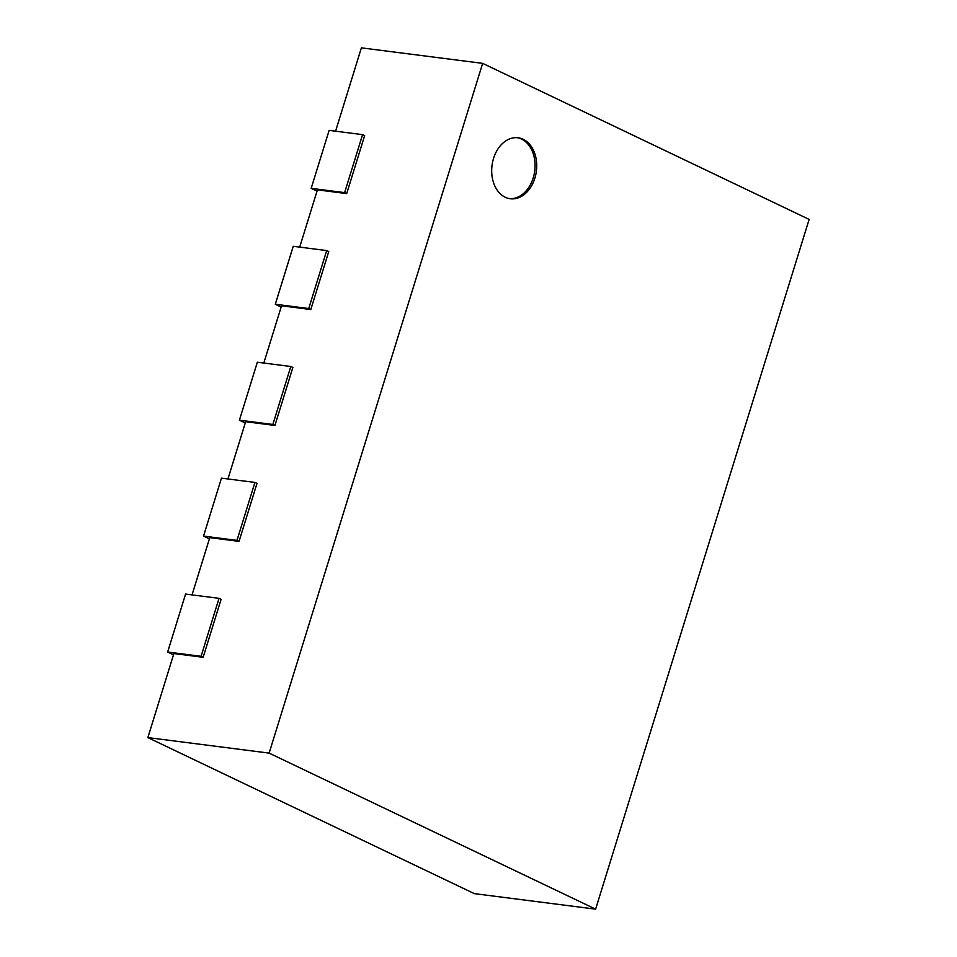 <?xml version="1.0" encoding="UTF-8"?>
<svg xmlns="http://www.w3.org/2000/svg" width="957" height="957" viewBox="0 0 957 957"><rect width="100%" height="100%" fill="white"/><g stroke="black" fill="none" stroke-linecap="round" stroke-linejoin="round"><path stroke-width="1.44" d="M335.584 131.193L361.387 47.85L482.651 63.365L809.132 219.404L595.613 909.15L269.132 753.111L482.651 63.365M173.492 654.827L167.642 652.028L185.586 594.07L219.033 598.34L221.103 599.333L203.159 657.292L173.887 653.547L147.868 737.596L269.132 753.111M209.38 538.899L203.53 536.099L221.462 478.141L254.921 482.424L256.99 483.405L239.047 541.375L209.774 537.631L192.046 594.895M245.267 422.982L239.406 420.183L257.349 362.225L290.808 366.495L292.866 367.488L274.922 425.446L245.662 421.702L227.933 478.967M281.143 307.053L275.293 304.254L293.237 246.296L326.684 250.578L328.753 251.559L310.81 309.518L281.537 305.785L263.809 363.05M317.03 191.137L311.181 188.338L329.124 130.367L362.571 134.65L364.641 135.643L346.697 193.601L317.425 189.857L299.697 247.121M505.248 197.262A30.732 22.37 -82.7 0 1 492.64 161.877A30.732 22.37 -82.7 0 1 518.12 137.784A30.732 22.37 -82.7 0 1 536.399 171.112A30.732 22.37 -82.7 0 1 510.32 198.757A30.732 22.37 -82.7 0 1 505.248 197.262M147.868 737.596L474.349 893.635L595.613 909.15M362.571 134.65L344.628 192.608L346.697 193.601M311.181 188.338L344.628 192.608M326.684 250.578L308.74 308.537L310.81 309.518M275.293 304.254L308.74 308.537M290.808 366.495L272.865 424.465L274.922 425.446M239.406 420.183L272.865 424.465M254.921 482.424L236.977 540.382L239.047 541.375M203.53 536.099L236.977 540.382M219.033 598.34L201.09 656.311L203.159 657.292M167.642 652.028L201.09 656.311M517.282 137.7A30.732 22.37 -82.7 0 1 534.736 170.896A30.732 22.37 -82.7 0 1 509.483 198.637"/></g></svg>
